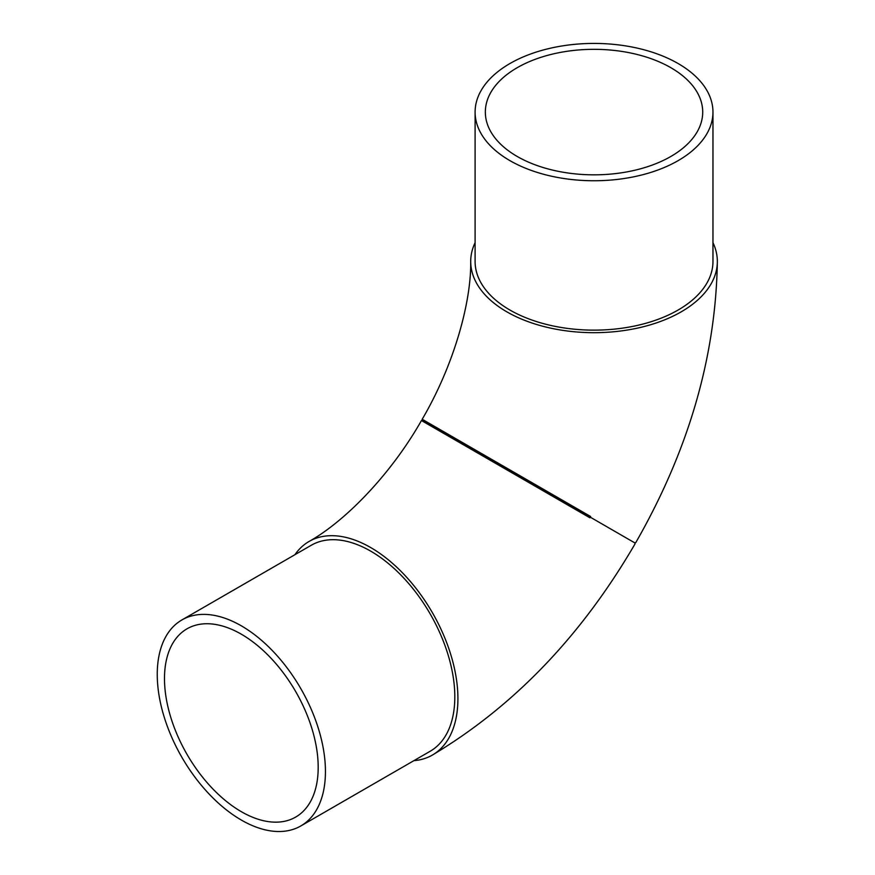 <?xml version="1.0" encoding="UTF-8"?>
<svg xmlns="http://www.w3.org/2000/svg" width="875" height="875" viewBox="0 0 875 875"><rect width="100%" height="100%" fill="white"/><g stroke="black" fill="none" stroke-linecap="round" stroke-linejoin="round"><path stroke-width="1.31" d="M413.875 760.67A123.32 71.203 -120 0 0 432.381 755.059A123.32 71.203 -120 0 0 451.281 656.239A123.32 71.203 -120 0 0 370.716 547.564A123.32 71.203 -120 0 0 309.061 541.461A123.32 71.203 -120 0 0 294.952 554.673M309.061 541.461C344.487 521.73 390.359 475.267 421.455 420.547L589.914 517.803M712.961 242.648A123.32 71.203 180 0 1 717.347 261.483A123.32 71.203 180 0 1 641.222 327.261A123.32 71.203 180 0 1 506.822 311.828A123.32 71.203 180 0 1 470.706 261.483A123.32 71.203 180 0 1 475.103 242.648M470.706 261.483C471.341 302.028 454.038 364.984 422.188 419.278L590.647 516.534M241.347 634.211A108.686 62.748 60 0 1 312.342 729.991A108.686 62.748 60 0 1 295.684 817.075A108.686 62.748 60 0 1 241.347 811.694A108.686 62.748 60 0 1 170.341 715.925A108.686 62.748 60 0 1 186.998 628.83A108.686 62.748 60 0 1 241.347 634.211M241.347 820.061A118.934 68.666 60 0 1 163.647 715.258A118.934 68.666 60 0 1 181.88 619.959A118.934 68.666 60 0 1 241.347 625.844A118.934 68.666 60 0 1 319.036 730.647A118.934 68.666 60 0 1 300.803 825.956A118.934 68.666 60 0 1 241.347 820.061M181.88 619.959L311.259 545.267A118.934 68.666 60 0 1 370.716 551.152A118.934 68.666 60 0 1 448.416 655.955A118.934 68.666 60 0 1 430.183 751.253L300.803 825.956M580.475 511.503L422.45 420.273L422.188 419.278M670.884 67.714A108.686 62.748 0 0 0 552.442 54.108A108.686 62.748 0 0 0 485.341 112.088A108.686 62.748 0 0 0 517.18 156.45A108.686 62.748 0 0 0 635.622 170.056A108.686 62.748 0 0 0 702.712 112.088A108.686 62.748 0 0 0 670.884 67.714M509.928 160.639A118.934 68.666 0 0 0 639.538 175.525A118.934 68.666 0 0 0 712.961 112.088A118.934 68.666 0 0 0 678.125 63.536A118.934 68.666 0 0 0 548.516 48.65A118.934 68.666 0 0 0 475.103 112.088A118.934 68.666 0 0 0 509.928 160.639M475.103 112.088L475.103 261.483A118.934 68.666 0 0 0 509.928 310.034A118.934 68.666 0 0 0 639.538 324.909A118.934 68.666 0 0 0 712.961 261.483L712.961 112.088M476.831 450.822L476.098 452.091M421.455 420.547L422.395 420.241L476.777 451.631L634.845 542.905L635.053 543.867C581.448 635.917 513.887 706.311 432.381 755.059M717.347 261.483C715.892 356.431 688.702 450.144 635.786 542.598L634.791 542.861"/></g></svg>
